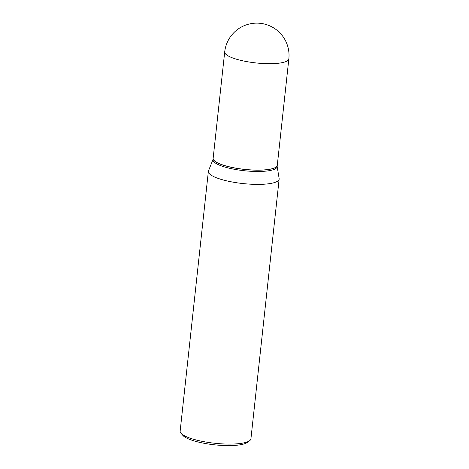 <?xml version="1.0" encoding="UTF-8"?>
<svg xmlns="http://www.w3.org/2000/svg" width="469" height="469" viewBox="0 0 469 469"><rect width="100%" height="100%" fill="white"/><g stroke="black" fill="none" stroke-linecap="round" stroke-linejoin="round"><path stroke-width="0.7" d="M288.845 58.871L277.285 165.293A32.261 7.586 -173.8 0 1 269.441 169.291A32.261 7.586 -173.8 0 1 233.609 167.726A32.261 7.586 -173.8 0 1 213.143 158.323L224.704 51.907A32.261 7.586 -173.8 0 0 235.743 58.994A32.261 7.586 -173.8 0 0 281.001 62.875A32.261 7.586 -173.8 0 0 288.845 58.871A32.261 32.261 0 0 0 266.298 24.57A32.261 32.261 0 0 0 224.704 51.907M277.279 165.328A32.261 7.586 -173.8 0 1 277.279 165.364A32.261 7.586 -173.8 0 1 258.143 170.183A32.261 7.586 -173.8 0 1 224.176 165.481A32.261 7.586 -173.8 0 1 213.137 158.393A32.261 7.586 -173.8 0 1 213.143 158.358M277.279 165.364L277.138 166.671A32.261 7.586 -173.8 0 1 258.003 171.49A32.261 7.586 -173.8 0 1 224.035 166.788A32.261 7.586 -173.8 0 1 212.996 159.7L213.137 158.393M277.161 166.425L279.131 178.525A35.597 8.372 -173.8 0 1 279.149 179.07L250.933 438.773A35.597 8.372 -173.8 0 1 249.666 440.667L247.392 442.39A33.463 7.867 -173.8 0 1 193.504 440.725A33.463 7.867 -173.8 0 1 182.834 435.373L180.987 433.209A35.597 8.372 -173.8 0 1 180.155 431.081L208.365 171.384A35.597 8.372 -173.8 0 1 208.5 170.851L213.02 159.454M249.666 440.667A35.597 8.372 -173.8 0 1 192.337 438.902A35.597 8.372 -173.8 0 1 180.987 433.209M279.149 179.07A35.597 8.372 -173.8 0 1 258.038 184.393A35.597 8.372 -173.8 0 1 220.547 179.199A35.597 8.372 -173.8 0 1 208.365 171.384"/></g></svg>

